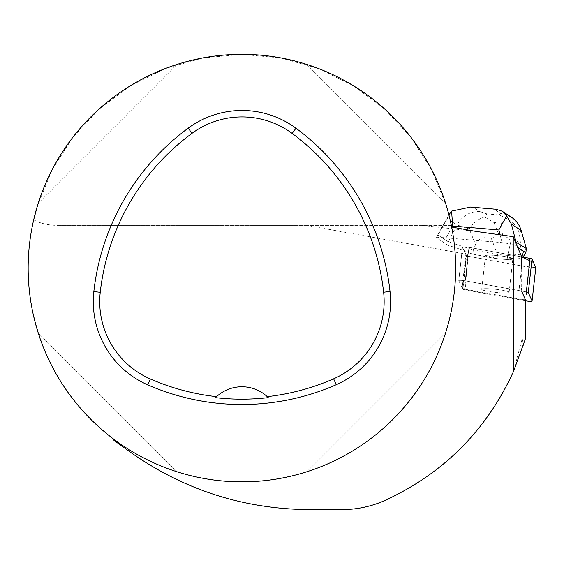 <?xml version="1.0" encoding="UTF-8"?>
<svg xmlns="http://www.w3.org/2000/svg" width="564" height="564" viewBox="0 0 564 564"><rect width="100%" height="100%" fill="white"/><g stroke="black" fill="none" stroke-linecap="round" stroke-linejoin="round"><path stroke-width="0.42" stroke-dasharray="2.82 2.11" d="M502.369 292.942A13.776 1.551 6.3 0 1 488.551 291.426A13.776 1.551 6.3 0 1 481.734 289.304A13.776 1.551 6.3 0 1 495.594 289.283A13.776 1.551 6.3 0 1 509.116 292.349A13.776 1.551 6.3 0 1 502.369 292.942M526.325 291.891L465.222 280.823A4.244 0.479 -173.7 0 0 460.971 280.336A4.244 0.479 -173.7 0 0 458.772 280.512A4.244 0.479 -173.7 0 0 458.779 280.548L462.543 289.17A4.244 0.479 -173.7 0 0 464.524 289.769L525.401 300.795M468.952 247.314L521.686 256.867L468.952 247.314L465.222 280.823L468.952 247.314A4.244 0.479 6.3 0 0 464.694 246.828A4.244 0.479 6.3 0 0 462.501 247.004A4.244 0.479 6.3 0 1 464.694 246.835A4.244 0.479 6.3 0 1 468.952 247.314M464.524 289.769L468.247 256.26L519.564 265.559L535.786 267.667A4.244 0.479 6.3 0 1 529.349 267.329L468.247 256.26A4.244 0.479 6.3 0 1 466.273 255.661L462.508 247.039A4.244 0.479 6.3 0 1 462.501 247.004A4.244 0.479 6.3 0 0 462.508 247.039L458.779 280.548L462.092 288.133L465.906 253.835L464.503 250.62L464.419 251.41L462.508 247.039L458.779 280.548A4.244 0.479 6.3 0 1 458.772 280.512A4.244 0.479 6.3 0 1 460.971 280.343A4.244 0.479 6.3 0 1 465.222 280.823L518.986 290.559A6.366 0.719 6.3 0 1 521.08 291.031L521.686 291.214L521.665 266.455L518.986 290.559M506.098 259.433A13.776 1.551 6.3 0 1 492.28 257.917A13.776 1.551 6.3 0 1 485.456 255.795A13.776 1.551 6.3 0 1 499.323 255.774A13.776 1.551 6.3 0 1 512.845 258.841A13.776 1.551 6.3 0 1 506.098 259.433M470.573 207.066L473.436 207.489L479.703 211.542C469.77 211.366 462.212 215.843 457.023 224.958L447.287 218.663L436.416 237.761L448.02 245.269L464.503 250.62M306.619 225.367L57.154 225.367C48.215 225.29 40.389 223.443 33.685 219.819C14.283 300.309 46.883 389.837 113.505 438.996A213.742 213.742 0 0 0 451.665 227.038L451.327 225.367L306.619 225.367L466.773 254.258A6.366 0.719 6.3 0 1 465.906 253.835M517.505 246.475L514.34 244.431L515.51 241.907M436.416 237.761C437.946 237.423 441.154 237.451 446.039 237.853L502.101 242.647L514.34 244.431M485.244 290.756A13.79 1.551 -173.7 0 0 495.425 292.392A13.79 1.551 -173.7 0 0 509.123 292.356A13.79 1.551 -173.7 0 0 495.594 289.283A13.79 1.551 -173.7 0 0 481.719 289.304A13.79 1.551 -173.7 0 0 485.244 290.756M489.058 256.458L488.974 257.247A13.79 1.551 6.3 0 1 485.449 255.795A13.79 1.551 6.3 0 1 499.323 255.774A13.79 1.551 6.3 0 1 512.852 258.848A13.79 1.551 6.3 0 1 512.183 259.236L512.267 258.446A13.79 1.551 6.3 0 1 509.426 258.693L509.341 259.482A13.79 1.551 6.3 0 1 493.57 258.136L493.655 257.346A13.79 1.551 6.3 0 1 489.058 256.458L493.655 257.346M509.426 258.693L512.267 258.446M467.725 254.547L465.385 289.297L522.193 299.583L522.193 338.71L513.578 371.288C486.683 429.867 444.037 472.815 385.663 500.141C371.662 506.416 356.991 509.574 341.65 509.623L309.587 509.623C243.592 509.045 183.624 489.728 129.699 451.686L113.857 440.258M448.387 212.882L449.924 218.973M37.428 205.86L52.092 169.842L73.038 137.08L99.574 108.655L130.813 85.509L165.738 68.406L203.181 57.909L241.9 54.377L280.625 57.909L318.068 68.406L352.993 85.509L384.232 108.655L410.768 137.08L431.714 169.842L446.378 205.86L37.428 205.86M38.232 332.95C58.628 398.057 111.961 451.39 177.068 471.793C111.961 451.39 58.628 398.057 38.232 332.95L177.068 471.793L38.232 332.95M445.574 203.28C425.178 138.173 371.845 84.84 306.738 64.444C371.845 84.84 425.178 138.173 445.574 203.28L306.738 64.444L445.574 203.28M306.738 471.793C371.845 451.39 425.178 398.057 445.574 332.95C425.178 398.057 371.845 451.39 306.738 471.793L445.574 332.95L306.738 471.793M177.068 64.444C111.961 84.84 58.628 138.173 38.232 203.28C58.628 138.173 111.961 84.84 177.068 64.444L38.232 203.28L177.068 64.444M268.288 397.634A37.407 37.407 0 0 0 215.504 397.655M451.327 225.367L57.154 225.367M465.385 289.297L462.959 288.556A6.366 0.719 6.3 0 1 462.092 288.133M525.401 299.724L522.193 299.583M522.193 338.71L523.589 344.837L513.578 371.288M525.401 338.851L523.589 344.837M438.016 235.117L448.401 241.836L448.02 245.269M447.287 218.663L448.93 214.962L437.248 235.703M464.419 251.41L472.829 254.138L473.302 249.915L448.401 241.836L457.023 224.958L469.241 228.921C473.048 223.062 478.138 219.065 484.518 216.928L487.007 213.911L499.394 214.969L507.128 218.867L501.17 223.111L493.881 222.491L484.518 216.928M472.829 254.138L488.974 257.247M512.183 259.236L522.158 258.361L522.983 257.099M475.579 244.586L473.302 249.915L497.483 254.576L491.455 238.783C483.813 236.203 478.519 238.135 475.579 244.586L469.241 228.921M521.157 230.443L519.338 233.207L521.087 248.477C519.113 241.611 515.771 238.939 511.076 240.461L507.678 255.45L522.624 254.138L522.158 258.361M521.087 248.477L522.624 254.138L526.332 248.505M497.483 254.576L497.011 258.798L509.341 259.482M493.57 258.136L497.011 258.798M507.678 255.45L507.212 259.673M507.656 255.386L497.526 254.519M491.455 238.783L494.008 236.824L496.242 235.949L502.644 236.013L506.937 237.324L511.076 240.461M511.224 217.084L500.487 213.319L494.219 209.265L496.017 209.244M519.338 233.207C517.259 226.848 513.191 222.068 507.128 218.867M468.261 256.267L462.628 247.321L466.738 246.997L521.686 256.867M529.349 267.329L525.62 300.838M466.273 255.661L462.543 289.17M421.632 225.367L475.79 231.395M466.773 254.258L462.959 288.556M521.08 291.031L521.665 285.807M500.092 234.814L502.101 242.647M446.039 237.853L452.074 227.13M479.703 211.542L487.007 213.911M494.219 209.265L473.436 207.489M499.394 214.969L500.487 213.319M493.881 222.491L499.239 235.724M502.644 236.013L501.17 223.111M458.772 280.512L462.501 247.004L458.772 280.512M509.116 292.349L512.845 258.841L509.123 292.356M481.734 289.304L485.456 255.795L481.719 289.304M503.032 211.782L502.228 211.267"/><path stroke-width="0.85" d="M525.401 300.795L525.62 300.838A4.244 0.479 -173.7 0 0 529.878 301.317A4.244 0.479 -173.7 0 0 532.071 301.148A4.244 0.479 -173.7 0 0 532.071 301.113L528.299 292.49A4.244 0.479 -173.7 0 0 526.325 291.891L530.054 258.375A4.244 0.479 6.3 0 1 532.028 258.982L535.793 267.604A4.244 0.479 6.3 0 1 535.8 267.632A4.244 0.479 6.3 0 1 535.786 267.667L533.565 262.493L521.686 256.867L530.054 258.375M521.665 266.455L521.686 256.867L513.219 236.668L475.79 231.395L451.665 227.038M521.686 291.214L525.401 299.724L525.401 338.851L513.466 371.549L513.219 236.668M113.505 438.996L113.857 440.258A214.546 214.546 0 0 0 116.685 442.324L129.699 451.686C183.497 489.806 243.458 509.123 309.587 509.623L341.65 509.623C356.963 509.609 371.634 506.451 385.663 500.141C444.016 472.963 486.619 430.099 513.466 371.549M446.378 205.86L448.387 212.882M449.924 218.973L451.327 225.367M33.685 219.819A213.742 213.742 0 0 0 217.598 480.472A213.742 213.742 0 0 0 455.649 268.119A213.742 213.742 0 0 0 33.685 219.819L37.428 205.86M390.034 291.51A235.117 235.117 0 0 0 295.973 128.232A90.839 90.839 0 0 0 188.2 128.148A235.117 235.117 0 0 0 93.835 291.595A90.839 90.839 0 0 0 147.796 384.888A235.117 235.117 0 0 0 336.229 384.711A90.839 90.839 0 0 0 390.034 291.51L383.633 292.222A228.674 228.674 0 0 0 292.145 133.421A84.396 84.396 0 0 0 192.021 133.337A228.674 228.674 0 0 0 100.237 292.307A84.396 84.396 0 0 0 150.369 378.98A228.674 228.674 0 0 0 216.541 396.654L215.504 397.655A229.781 229.781 0 0 0 268.288 397.634L267.244 396.64A228.674 228.674 0 0 0 333.641 378.804A84.396 84.396 0 0 0 383.633 292.222M267.244 396.64A37.407 37.407 0 0 0 216.541 396.654M515.51 241.907L526.332 248.505L525.859 252.728L517.526 247.335M452.074 227.13L452.695 226.03L451.581 211.112L470.573 207.066M449.036 214.778L451.581 211.112M496.017 209.244L502.249 211.232L506.634 215.822L511.421 224.148L521.157 230.443C519.465 224.817 516.152 220.362 511.224 217.084L503.032 211.782M506.634 215.822L498.851 229.978L500.092 234.814M522.983 257.099L525.859 252.728M526.332 248.505L521.157 230.443M532.071 301.113L535.793 267.604L532.071 301.148M532.028 258.982L528.299 292.49M292.145 133.421L295.973 128.232M192.021 133.337L188.2 128.148M100.237 292.307L93.835 291.595M150.369 378.98L147.796 384.888M333.641 378.804L336.229 384.711M452.695 226.03L498.851 229.978M515.947 241.787L511.421 224.148M496.412 209.279L469.932 207.009"/></g></svg>
